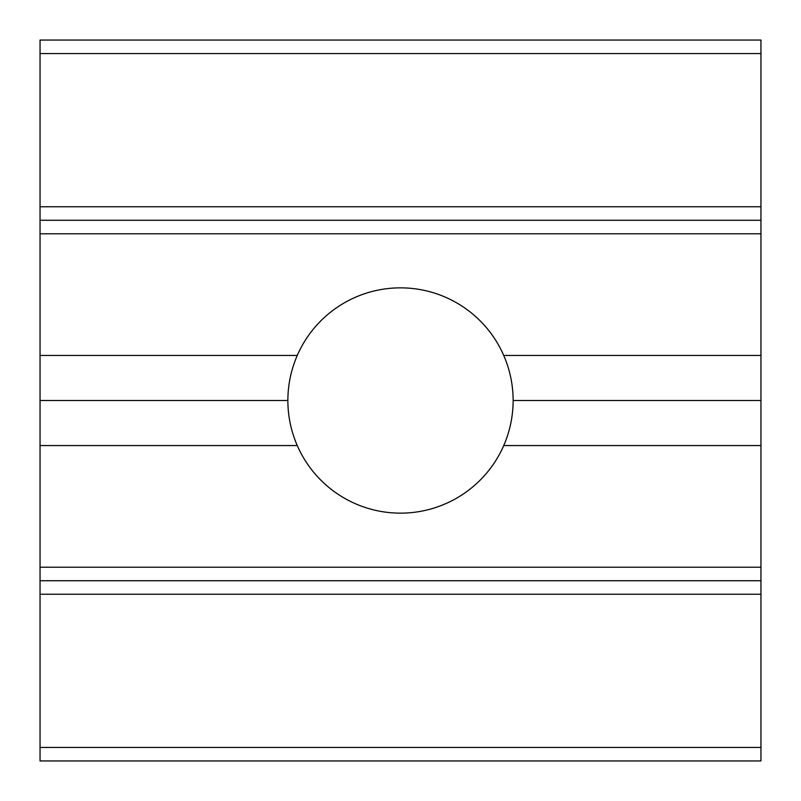 <?xml version="1.0" encoding="UTF-8"?>
<svg xmlns="http://www.w3.org/2000/svg" width="801" height="801" viewBox="0 0 801 801"><rect width="100%" height="100%" fill="white"/><g stroke="black" fill="none" stroke-linecap="round" stroke-linejoin="round"><path stroke-width="1.2" d="M760.95 580.725L760.95 760.95L40.05 760.95L40.05 567.208L760.95 567.208L760.95 580.725L40.05 580.725M760.95 40.05L40.05 40.05L40.05 206.758L760.95 206.758L760.95 40.05L40.05 40.05M287.859 400.5L40.05 400.5L40.05 445.556L297.261 445.556C291.043 431.178 287.909 416.16 287.859 400.5C287.909 384.84 291.043 369.822 297.261 355.444A112.641 112.641 0 0 1 503.739 355.444C509.957 369.822 513.091 384.84 513.141 400.5C513.091 416.16 509.957 431.178 503.739 445.556L760.95 445.556L760.95 355.444L503.739 355.444M513.141 400.5L760.95 400.5M40.05 220.275L40.05 233.792L760.95 233.792L760.95 220.275L40.05 220.275L40.05 206.758M297.261 445.556A112.641 112.641 0 0 0 503.739 445.556M40.05 445.556L40.05 567.208M760.95 445.556L760.95 567.208M760.95 233.792L760.95 355.444M40.05 233.792L40.05 355.444L297.261 355.444M760.95 220.275L760.95 206.758M40.05 400.5L40.05 355.444M760.95 760.95L40.05 760.95M760.95 747.433L40.05 747.433M760.95 594.242L40.05 594.242M40.05 53.567L760.95 53.567"/></g></svg>
